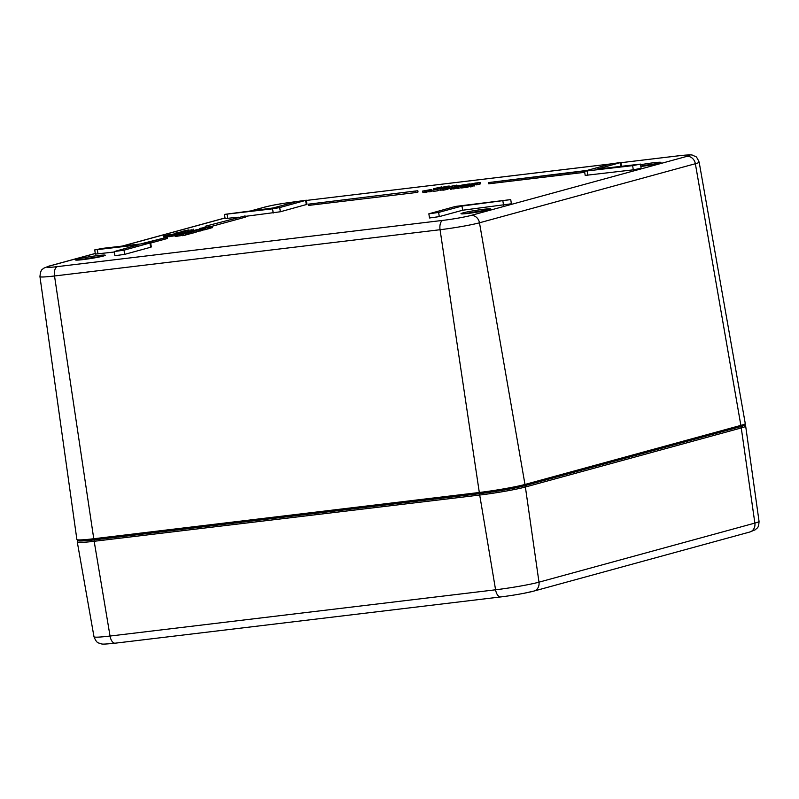 <?xml version="1.0" encoding="UTF-8"?>
<svg xmlns="http://www.w3.org/2000/svg" width="799" height="799" viewBox="0 0 799 799"><rect width="100%" height="100%" fill="white"/><g stroke="black" fill="none" stroke-linecap="round" stroke-linejoin="round"><path stroke-width="1.2" d="M470.311 186.457L466.107 187.415L465.907 186.157L472.579 184.519L470.591 185.058L473.917 184.809L471.35 185.508L470.182 185.648L472.309 184.869L465.907 186.157M473.437 185.907L470.381 186.906L470.182 185.648M465.807 186.027L466.007 187.276L462.911 187.815L461.083 187.955L461.732 187.635L461.083 187.955L460.883 186.696L461.532 186.387L468.584 185.268L461.532 186.387M457.358 188.005L453.163 188.963L452.963 187.715L460.304 186.207L452.963 187.715M460.943 187.675L457.437 188.454L457.238 187.206M453.123 188.714L450.276 189.313L450.077 188.065L455.2 186.836L450.077 188.065M428.863 191.6L425.118 192.329L424.928 191.081L426.736 190.581L422.651 191.071L431.39 189.493L424.928 191.081M425.078 192.06L422.851 192.329L422.651 191.071M431.39 189.493L431.3 190.821M476.494 184.379L474.546 184.919M480.449 182.512L479.909 182.751L480.109 184L480.648 183.76L477.502 184.709L476.334 184.859L476.134 183.6L479.1 182.761L468.274 184.539L475.405 183.061L480.449 182.512L476.134 183.6M211.915 227.855L211.715 226.596L199.63 228.424L207.88 226.956L212.384 226.417L212.584 227.665L210.097 228.075M209.947 227.086L210.137 228.334L208.469 228.644M208.279 227.475L200.02 228.854L208.279 227.475L208.329 228.834L205.173 229.533M204.524 229.872L204.324 228.624L194.956 230.122L200.499 228.973L204.993 228.434L205.193 229.693L202.716 230.092M202.556 229.103L202.756 230.362L201.088 230.661M200.439 230.991L200.239 229.732L193.308 230.571L200.909 229.553L201.108 230.811L196.174 231.5M186.547 232.499L195.945 230.811L196.145 232.06L193.388 232.819M190.152 233.807L189.952 232.549L181.183 233.588L193.208 231.66L193.408 232.918L189.063 233.937M188.894 232.839L189.093 234.097L188.244 234.327L186.477 234.536L186.277 233.288L188.894 232.839L186.277 233.288M179.745 235.805L175.241 236.524L175.041 235.276L175.85 234.966L185.837 233.578L175.041 235.276M185.837 233.578L185.588 235.086L182.272 235.705L182.072 234.447M182.222 235.355L179.505 235.865L179.316 234.616M190.961 231.251L189.313 231.45M181.203 233.708L179.455 233.917M175.061 235.415L174.022 235.345M174.122 235.885L173.922 234.636L164.264 235.795L172.864 234.497L174.442 234.427L174.122 235.885L164.464 237.043M306.337 200.199L279.7 207.58L272.559 208.839L224.459 214.412L273.198 207.96L296.559 201.578L306.337 200.199L306.996 204.374L280.359 211.765L245.173 216.379M238.342 217.198L225.118 218.586L224.459 214.412M640.468 164.105L641.128 168.279L633.297 169.827L585.198 175.4L584.528 171.216L585.218 170.936L611.165 163.835L620.953 162.457L596.913 169.128L640.468 164.105L632.638 165.643L584.528 171.216M150.651 242.796L151.311 246.971L150.621 247.261L124.674 254.362L114.896 255.73L114.237 251.555L138.277 244.884L94.721 249.907L102.552 248.369L150.651 242.796L124.015 250.177L114.237 251.555M114.307 252.015L95.381 254.092L94.721 249.907M510.731 199.6L511.39 203.785L462.641 210.227L439.29 216.619L429.512 217.987L428.843 213.812L455.48 206.432L510.731 199.6L461.982 206.052L438.631 212.434L428.843 213.812M584.708 172.304L488.698 183.82L488.499 182.572L587.095 170.417M417.827 190.721L418.027 191.98L415.949 192.549L308.654 205.413L308.454 204.164L417.827 190.721L308.454 204.164M245.103 215.91L205.133 226.287L245.103 215.91L245.303 217.168L210.786 226.606M141.503 243.695L167.261 237.213L167.46 238.462L150.691 243.046M450.396 187.975L449.218 188.125M456.878 185.098L447.77 186.946L456.878 185.098L457.068 186.347L454.621 186.806L456.668 186.696M431.19 190.172L431.39 191.42L430.381 191.7L428.903 191.88L428.703 190.621L431.19 190.172L428.703 190.621M440.499 189.772L437.982 190.462M437.822 189.443L437.482 190.851L432.978 191.39L432.778 190.132L440.938 188.344L432.778 190.132M447.31 188.025L447.51 189.283L444.024 190.062L442.836 190.202L442.636 188.954L444.444 188.454L440.369 188.944L449.098 187.365L442.636 188.954M442.796 189.932L440.569 190.202L440.369 188.944M449.098 187.365L449.298 188.624L447.48 189.123M473.098 184.819L472.339 185.058M470.231 186.467L470.032 185.208M467.275 187.276L467.075 186.017M473.248 184.659L474.117 186.057M471.55 186.766L471.35 185.508M462.771 186.457L463.27 186.407M465.258 187.485L465.068 186.227M464.149 187.645L463.949 186.397M460.154 186.367L459.395 186.616M457.288 188.015L457.088 186.766M454.331 188.824L454.132 187.575M460.304 186.207L461.003 186.547M458.606 188.314L458.406 187.066M451.445 189.173L451.245 187.925M427.305 190.422L424.199 190.801L427.305 190.422M426.316 192.189L426.117 190.931M428.124 191.69L427.924 190.442M479.1 182.761L478.431 182.971M473.487 184.629L473.378 183.93M475.175 183.231L474.506 183.44M469.562 185.158L469.442 184.399M468.394 185.278L468.274 184.539M477.502 184.709L477.303 183.46M467.765 184.249L457.607 185.827L468.434 184.04M462.841 186.077L462.711 185.208M461.692 186.337L461.542 185.348M464.499 184.509L463.839 184.719M458.896 186.407L458.776 185.688M457.727 186.537L457.607 185.827M469.782 183.79L469.283 184.269M466.746 185.438L466.636 184.739M465.587 185.598L465.467 184.879M444.793 187.206L448.009 186.327L444.793 187.206M442.876 187.515L442.067 187.575M447.2 186.337L448.009 186.327M442.426 188.504L442.296 187.675C440.279 187.925 440.209 187.785 442.077 187.286L447.78 186.177C449.787 185.937 449.857 186.067 447.989 186.576L442.296 187.675C440.279 187.925 440.209 187.785 442.077 187.286M447.78 186.177C449.787 185.937 449.857 186.067 447.989 186.576L448.019 186.736M433.398 188.724L441.557 186.936L433.398 188.724L433.597 189.952M438.551 188.734L438.441 188.035M438.002 188.804L437.902 188.184M209.478 228.524L209.278 227.266M199.73 229.073L199.63 228.424M212.384 226.417L211.715 226.596M208.329 228.834L208.13 227.575M202.087 230.541L201.887 229.283M204.993 228.434L204.324 228.624M192.12 230.721L190.901 230.861L192.869 230.512L192.199 231.251M191.001 231.49L190.901 230.861M192.968 231.121L192.869 230.512M200.909 229.553L200.239 229.732M195.945 230.811L186.527 232.499M193.698 232.779L193.498 231.53M190.522 232.229L190.442 231.73M189.523 232.499L189.423 231.85M189.653 231.79L189.303 232.469M182.641 233.917L182.552 233.338L182.621 233.927M182.581 233.927L182.502 233.428M181.283 234.177L181.183 233.588M193.208 231.66L189.952 232.549M188.244 234.327L188.045 233.078M176.549 236.364L176.349 235.116M183.58 235.545L183.38 234.297M180.534 235.745L180.334 234.497M179.545 234.546L179.266 235.695M188.963 229.872L184.05 230.911L188.484 230.621L181.553 231.45L189.003 230.112M191.53 230.691L191.4 229.822M190.931 231.261L190.731 230.002M189.333 231.55L189.153 230.432M188.654 231.65L188.484 230.621M193.837 230.422L193.638 229.203M193.168 230.641L192.978 229.393M182.871 231.54L177.957 232.569L182.402 232.279L175.47 233.118L182.911 231.77M185.448 232.359L185.308 231.49M184.809 232.719L184.639 231.67M183.211 232.998L183.061 232.1M182.532 233.148L182.402 232.279M175.6 233.947L175.47 233.118M187.705 231.81L187.555 230.871M187.026 231.94L186.886 231.051M176.08 234.007L167.311 235.046L179.336 233.118L176.08 234.007L176.219 234.866M174.971 235.425L174.771 234.167M179.515 234.277L179.336 233.118M167.53 235.266L165.173 235.685L167.56 235.455M172.284 234.906L173.013 234.736M167.95 235.495L168.15 236.754M165.313 237.183L165.113 235.935L164.264 235.795M462.641 210.227L461.982 206.052M585.038 170.986L488.499 182.572M415.949 192.549L415.75 191.291M208.929 226.826L208.779 225.847M205.303 227.335L205.133 226.287M167.261 237.213L145.138 243.256M452.793 186.137L449.797 186.427L453.103 186.047M449.058 186.726L449.837 186.686M447.859 187.525L447.879 188.165M456.389 186.487L456.199 185.278M456.329 186.497L456.139 185.288M454.431 185.738L454.241 186.956M430.381 191.7L430.182 190.442M437.482 190.851L437.283 189.593M445.013 188.304L441.907 188.674L445.013 188.304M444.024 190.062L443.825 188.814M445.832 189.573L445.642 188.314M446.941 189.433L446.741 188.184M533.532 591.16A24.35 1.568 171 0 1 524.014 593.277A24.35 1.568 171 0 1 501.712 596.813A24.35 1.568 171 0 1 500.723 596.933L495.51 597.532M121.009 642.456L115.186 643.185A8.479 4.265 -96.8 0 1 115.176 643.185A24.35 1.568 171 0 1 113.867 643.335M640.778 166.082A13.783 0.889 171 0 1 656.588 163.815M80.13 259.915A13.783 0.889 171 0 1 100.834 256.639M465.667 213.673A13.783 0.889 171 0 1 486.371 210.387M679.14 155.745A8.479 4.265 -96.8 0 1 679.45 155.685L620.983 162.696L679.14 155.745A20.774 1.338 171 0 1 686.79 156.394L470.901 215.46A20.774 1.338 171 0 1 442.906 220.374L57.368 266.626A20.774 1.338 171 0 1 49.718 265.977L95.291 253.513M123.106 245.902L225.028 218.017M252.844 210.407L265.608 206.911A20.774 1.338 171 0 1 293.603 201.997L296.139 201.688M610.905 163.905L306.377 200.439L610.756 163.945M660.274 162.846L640.848 166.522A15.051 0.969 -9 0 0 659.045 163.226A15.051 0.969 -9 0 0 657.327 162.367A15.051 0.969 -9 0 0 640.568 164.744M103.291 256.05A15.051 0.969 -9 0 0 90.307 256.629A15.051 0.969 -9 0 0 77.543 260.114A15.051 0.969 -9 0 0 103.291 256.05M488.828 209.797A15.051 0.969 -9 0 0 475.844 210.377A15.051 0.969 -9 0 0 463.08 213.872A15.051 0.969 -9 0 0 488.828 209.797M524.354 485.792L739.974 426.796A1.268 1.099 -105.3 0 0 740.863 425.388L524.983 484.454A33.898 2.187 171 0 1 479.31 492.484L93.763 538.736A33.898 2.187 171 0 1 76.884 539.495L77.633 540.563C78.202 540.703 77.163 541.812 94.542 539.854A1.268 0.639 -96.8 0 1 93.763 538.736L54.522 275.975A8.479 4.265 -96.8 0 1 57.368 266.626M77.803 540.653L77.293 542.052A33.898 2.187 -9 0 0 94.172 541.283L479.71 495.04A1.268 0.639 -96.8 0 1 480.129 493.592A32.619 2.107 -9 0 0 524.094 485.862A1.268 1.099 -105.3 0 0 524.983 484.454L479.48 222.791A8.479 7.311 -105.3 0 0 470.901 215.46M740.034 426.796A1.268 1.099 74.7 0 1 741.262 427.944L754.865 523.095A8.479 7.311 74.7 0 1 749.812 532.004L755.345 529.737C757.392 527.5 758.66 528.369 759.05 521.377A32.21 2.077 171 0 1 754.865 523.095L538.985 582.171A32.21 2.077 171 0 1 495.58 589.792L110.042 636.044L94.172 541.283A1.268 0.639 -96.8 0 1 94.572 539.844L480.039 493.602M94.592 539.844A1.268 0.639 -96.8 0 1 94.542 539.854L480.079 493.602A1.268 0.639 -96.8 0 1 479.31 492.484L440.059 229.722A8.479 4.265 -96.8 0 1 442.906 220.374M501.712 596.813L500.713 596.933A8.479 4.265 83.2 0 0 500.723 596.933A8.479 4.265 83.2 0 1 495.58 589.792L479.71 495.04A33.898 2.187 -9 0 0 525.382 487.01A1.268 1.099 -105.3 0 0 524.094 485.862A32.619 2.107 171 0 1 480.129 493.592A1.268 0.639 -96.8 0 1 480.079 493.602C498.067 491.295 512.788 488.708 524.224 485.842L740.114 426.766C744.009 425.857 745.727 424.788 745.267 423.57A33.898 2.187 171 0 1 740.863 425.388L695.36 163.725A29.253 1.888 -9 0 0 699.155 162.157C697.287 157.962 695.949 156.015 695.15 156.304C691.215 155.166 695.41 154.127 679.45 155.685M49.718 265.977A8.479 7.311 74.7 0 0 48.809 266.157L43.855 268.154C42.986 269.553 40.699 268.124 39.95 276.634A29.253 1.888 -9 0 0 54.522 275.975L440.059 229.722A29.253 1.888 -9 0 0 479.48 222.791L695.36 163.725A8.479 7.311 74.7 0 0 686.79 156.394M462.911 187.815L462.711 186.557M476.184 184.469L475.984 183.221M465.487 185.608L465.318 184.499M205.633 229.453L205.433 228.204M207.86 228.983L207.66 227.735M190.821 232.149L190.741 231.64M187.975 232.389L187.895 231.87M185.578 233.578L185.448 232.739M184.14 233.708L184.02 232.948M183.111 233.847L183.001 233.168M181.962 235.405L181.763 234.157M180.834 235.665L180.634 234.407M177.987 235.895L177.787 234.636M177.058 236.105L176.859 234.846M170.227 234.906L170.147 234.407M169.648 236.684L169.448 235.435M172.065 236.324L171.865 235.076M306.307 204.664L305.647 200.479M280.359 211.765L279.7 207.58M273.218 213.013L272.559 208.839M227.755 218.467L227.096 214.292M620.823 166.262L620.264 162.746M633.297 169.827L632.638 165.643M587.834 175.281L587.175 171.096M124.674 254.362L124.015 250.177M98.017 253.972L97.358 249.787M150.621 247.261L149.962 243.076M503.56 205.323L502.901 201.138M439.29 216.619L438.631 212.434M449.527 188.085L449.328 186.836M452.064 187.515L451.894 186.447M455.32 186.616L455.12 185.388M265.608 206.911A8.479 7.311 -105.3 0 0 264.689 207.091L252.374 210.467M293.603 201.997A8.479 4.265 -96.8 0 1 293.912 201.927A8.479 4.265 -96.8 0 1 294.232 201.917M759.05 521.377L745.667 426.127A33.898 2.187 -9 0 1 741.262 427.944L525.382 487.01L538.985 582.171A8.479 7.311 74.7 0 1 533.922 591.07L749.812 532.004M500.713 596.933L115.176 643.185A8.479 4.265 -96.8 0 1 110.042 636.044A32.21 2.077 171 0 1 93.992 636.773L77.293 542.052M461.872 213.882L471.62 212.963L490.057 209.418M76.334 260.134L86.082 259.216L104.519 255.67M39.95 276.634L76.884 539.495M474.496 184.589L474.696 185.847M460.783 186.666L460.983 187.925M480.499 182.532L480.698 183.78M469.832 183.81L470.032 185.068M440.728 187.755L440.928 189.013M196.065 230.841L196.264 232.1M185.957 233.608L186.157 234.866M163.755 235.995L163.955 237.243M621.542 166.182L620.953 162.457M454.651 185.768L454.851 187.026M48.809 266.157L95.281 253.443M122.637 245.962L225.018 217.947M296.289 201.648L293.912 201.927C283.955 203.286 275.955 204.304 264.689 207.091M699.155 162.157L745.267 423.57M524.014 593.277L533.922 591.07M745.667 426.127L744.748 424.968M115.176 643.185C98.786 644.883 102.662 643.724 100.115 643.575C98.786 642.516 97.029 644.234 93.992 636.773"/></g></svg>
